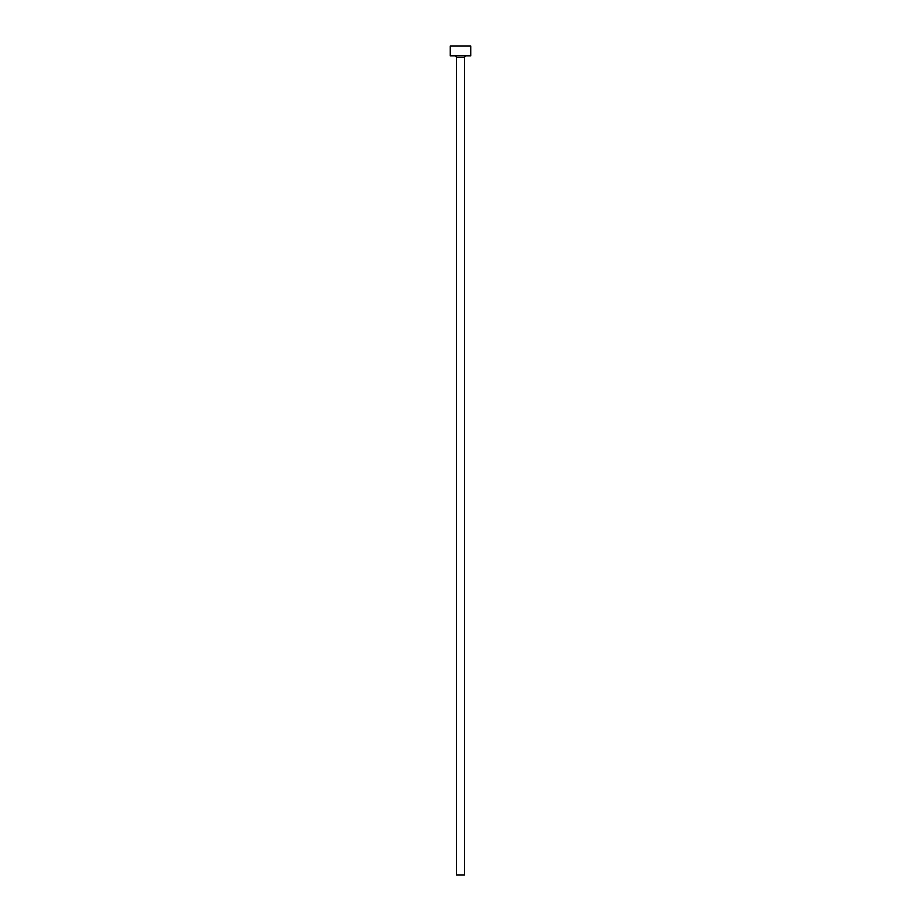 <?xml version="1.0" encoding="UTF-8"?>
<svg xmlns="http://www.w3.org/2000/svg" width="921" height="921" viewBox="0 0 921 921"><rect width="100%" height="100%" fill="white"/><g stroke="black" fill="none" stroke-linecap="round" stroke-linejoin="round"><path stroke-width="0.69" stroke-dasharray="4.61 3.45" d="M466.233 55.882L454.767 55.882L466.233 55.882M450.265 55.882L470.735 55.882M450.265 46.05L470.735 46.05M456.402 874.95L464.598 874.95M456.402 57.516L464.598 57.516"/><path stroke-width="1.38" d="M464.598 57.516L456.402 57.516L456.402 874.95L464.598 874.95L464.598 57.516A1.635 1.635 0 0 1 466.233 55.882M456.402 57.516A1.635 1.635 0 0 0 454.767 55.882M470.735 55.882L450.265 55.882L450.265 46.05L470.735 46.05L470.735 55.882"/></g></svg>
